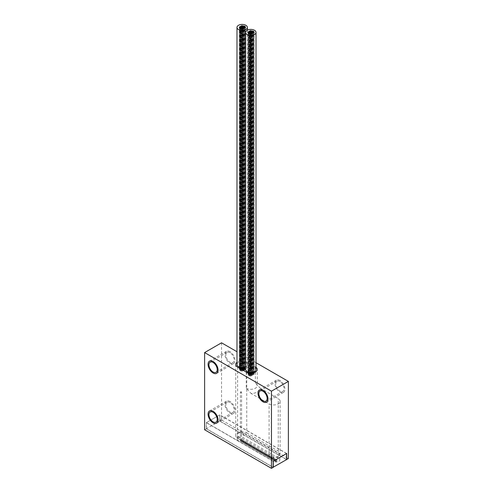 <?xml version="1.0" encoding="UTF-8"?>
<svg xmlns="http://www.w3.org/2000/svg" width="493" height="493" viewBox="0 0 493 493"><rect width="100%" height="100%" fill="white"/><g stroke="black" fill="none" stroke-linecap="round" stroke-linejoin="round"><path stroke-width="0.37" stroke-dasharray="2.46 1.85" d="M221.542 342.808L221.542 419.987L288.38 458.582M256.021 362.712L236.979 351.719M230.003 352.674A5.861 3.383 -120 0 0 227.07 352.384A5.861 3.383 -120 0 0 226.17 357.08A5.861 3.383 -120 0 0 230.003 362.25A5.861 3.383 -120 0 0 232.93 362.54A5.861 3.383 -120 0 0 233.83 357.838A5.861 3.383 -120 0 0 230.003 352.674M230.003 402.498A5.861 3.383 -120 0 0 227.07 402.208A5.861 3.383 -120 0 0 226.17 406.91A5.861 3.383 -120 0 0 230.003 412.074A5.861 3.383 -120 0 0 232.93 412.364A5.861 3.383 -120 0 0 233.83 407.668A5.861 3.383 -120 0 0 230.003 402.498M279.919 381.496A5.861 3.383 -120 0 0 276.992 381.206A5.861 3.383 -120 0 0 276.092 385.902A5.861 3.383 -120 0 0 279.919 391.066A5.861 3.383 -120 0 0 282.853 391.362A5.861 3.383 -120 0 0 283.752 386.66A5.861 3.383 -120 0 0 279.919 381.496M221.542 419.987L219.847 420.967L219.847 414.86L206.308 422.674L206.308 428.781L204.62 429.76M286.692 453.449L219.847 414.86M219.847 420.967L286.562 459.482M273.153 461.269L206.308 422.674M246.753 432.934L278.231 451.107A6.464 3.728 180 0 1 280.123 453.745A6.464 3.728 180 0 1 276.135 457.19A6.464 3.728 180 0 1 269.092 456.382L237.614 438.209A6.464 3.728 180 0 1 235.722 435.572A6.464 3.728 180 0 1 239.715 432.127A6.464 3.728 180 0 1 246.753 432.934L246.753 372.381M206.308 428.781L273.153 467.37M256.021 367.267A6.464 3.728 0 0 0 255.386 366.841L246.753 361.856A6.464 3.728 0 0 0 236.979 362.281M246.247 372.116L246.247 388.237L251.128 393.494A9.453 5.46 0 0 0 260.261 388.219L255.386 382.962A6.464 3.728 0 0 1 257.278 385.6L257.278 369.479M260.261 388.219L278.231 398.59A6.464 3.728 180 0 1 280.123 401.228A6.464 3.728 180 0 1 276.135 404.679A6.464 3.728 180 0 1 269.092 403.866L251.128 393.494M230.003 351.688A7.068 4.08 -120 0 0 226.466 351.343A7.068 4.08 -120 0 0 225.387 357.006A7.068 4.08 -120 0 0 230.003 363.23A7.068 4.08 -120 0 0 233.534 363.581A7.068 4.08 -120 0 0 234.619 357.918A7.068 4.08 -120 0 0 230.003 351.688M230.003 401.518A7.068 4.08 -120 0 0 226.466 401.166A7.068 4.08 -120 0 0 225.387 406.83A7.068 4.08 -120 0 0 230.003 413.06A7.068 4.08 -120 0 0 233.534 413.405A7.068 4.08 -120 0 0 234.619 407.742A7.068 4.08 -120 0 0 230.003 401.518M279.919 380.51A7.068 4.08 -120 0 0 276.388 380.165A7.068 4.08 -120 0 0 275.304 385.822A7.068 4.08 -120 0 0 279.919 392.052A7.068 4.08 -120 0 0 283.457 392.403A7.068 4.08 -120 0 0 284.535 386.74A7.068 4.08 -120 0 0 279.919 380.51M286.562 459.63L219.718 421.04L206.438 428.707L273.153 467.228M276.622 461.559A0.721 0.413 180 0 1 275.605 460.973A0.721 0.413 180 0 1 276.622 461.559M275.488 460.906A0.721 0.413 180 0 1 274.472 460.32A0.721 0.413 180 0 1 275.488 460.906M274.354 460.252A0.721 0.413 180 0 1 273.338 459.667A0.721 0.413 180 0 1 274.354 460.252M273.221 459.593A0.721 0.413 180 0 1 272.204 459.008A0.721 0.413 180 0 1 273.221 459.593M272.087 458.94A0.721 0.413 180 0 1 271.07 458.354A0.721 0.413 180 0 1 272.087 458.94M270.953 458.287A0.721 0.413 180 0 1 269.936 457.701A0.721 0.413 180 0 1 270.953 458.287M269.819 457.633A0.721 0.413 180 0 1 268.802 457.048A0.721 0.413 180 0 1 269.819 457.633M268.685 456.98A0.721 0.413 180 0 1 267.668 456.389A0.721 0.413 180 0 1 268.685 456.98M267.551 456.321A0.721 0.413 180 0 1 266.534 455.735A0.721 0.413 180 0 1 267.551 456.321M266.417 455.668A0.721 0.413 180 0 1 265.4 455.082A0.721 0.413 180 0 1 266.417 455.668M265.283 455.014A0.721 0.413 180 0 1 264.266 454.429A0.721 0.413 180 0 1 265.283 455.014M264.149 454.361A0.721 0.413 180 0 1 263.133 453.776A0.721 0.413 180 0 1 264.149 454.361M263.015 453.708A0.721 0.413 180 0 1 261.999 453.116A0.721 0.413 180 0 1 263.015 453.708M261.882 453.049A0.721 0.413 180 0 1 260.865 452.463A0.721 0.413 180 0 1 261.882 453.049M260.748 452.395A0.721 0.413 180 0 1 259.731 451.81A0.721 0.413 180 0 1 260.748 452.395M259.614 451.742A0.721 0.413 180 0 1 258.597 451.157A0.721 0.413 180 0 1 259.614 451.742M258.48 451.089A0.721 0.413 180 0 1 257.463 450.497A0.721 0.413 180 0 1 258.48 451.089M257.346 450.429A0.721 0.413 180 0 1 256.329 449.844A0.721 0.413 180 0 1 257.346 450.429M256.212 449.776A0.721 0.413 180 0 1 255.195 449.191A0.721 0.413 180 0 1 256.212 449.776M255.078 449.123A0.721 0.413 180 0 1 254.061 448.538A0.721 0.413 180 0 1 255.078 449.123M253.944 448.47A0.721 0.413 180 0 1 252.927 447.884A0.721 0.413 180 0 1 253.944 448.47M252.81 447.817A0.721 0.413 180 0 1 251.794 447.225A0.721 0.413 180 0 1 252.81 447.817M251.676 447.157A0.721 0.413 180 0 1 250.666 446.572A0.721 0.413 180 0 1 251.676 447.157M250.543 446.504A0.721 0.413 180 0 1 249.532 445.918A0.721 0.413 180 0 1 250.543 446.504M249.409 445.851A0.721 0.413 180 0 1 248.398 445.265A0.721 0.413 180 0 1 249.409 445.851M248.275 445.197A0.721 0.413 180 0 1 247.264 444.612A0.721 0.413 180 0 1 248.275 445.197M247.141 444.538A0.721 0.413 180 0 1 246.13 443.953A0.721 0.413 180 0 1 247.141 444.538M246.007 443.885A0.721 0.413 180 0 1 244.996 443.299A0.721 0.413 180 0 1 246.007 443.885M244.873 443.232A0.721 0.413 180 0 1 243.862 442.646A0.721 0.413 180 0 1 244.873 443.232M243.739 442.578A0.721 0.413 180 0 1 242.729 441.993A0.721 0.413 180 0 1 243.739 442.578M242.605 441.925A0.721 0.413 180 0 1 241.595 441.334A0.721 0.413 180 0 1 242.605 441.925M241.471 441.266A0.721 0.413 180 0 1 240.461 440.68A0.721 0.413 180 0 1 241.471 441.266M219.718 421.04L219.718 414.933L206.438 422.6L273.282 461.195M206.438 428.707L206.438 422.6M286.562 453.523L219.718 414.933M238.322 436.397L273.467 456.684A3.741 2.157 0 0 0 277.547 457.153A3.741 2.157 0 0 0 279.851 455.162A3.741 2.157 0 0 0 278.761 453.634L243.61 433.341A3.741 2.157 0 0 0 239.536 432.872A3.741 2.157 0 0 0 237.225 434.869A3.741 2.157 0 0 0 238.322 436.397L238.322 441.038L273.467 461.325A3.741 2.157 0 0 0 277.547 461.793A3.741 2.157 0 0 0 279.851 459.803A3.741 2.157 0 0 0 278.761 458.274L243.61 437.981A3.741 2.157 0 0 0 239.536 437.513A3.741 2.157 0 0 0 237.225 439.51A3.741 2.157 0 0 0 238.322 441.038M276.622 460.092A0.721 0.413 180 0 1 275.605 459.507A0.721 0.413 180 0 1 276.622 460.092M275.488 459.439A0.721 0.413 180 0 1 274.472 458.854A0.721 0.413 180 0 1 275.488 459.439M274.354 458.786A0.721 0.413 180 0 1 273.338 458.2A0.721 0.413 180 0 1 274.354 458.786M273.221 458.133A0.721 0.413 180 0 1 272.204 457.547A0.721 0.413 180 0 1 273.221 458.133M272.087 457.473A0.721 0.413 180 0 1 271.07 456.888A0.721 0.413 180 0 1 272.087 457.473M270.953 456.82A0.721 0.413 180 0 1 269.936 456.235A0.721 0.413 180 0 1 270.953 456.82M269.819 456.167A0.721 0.413 180 0 1 268.802 455.581A0.721 0.413 180 0 1 269.819 456.167M268.685 455.514A0.721 0.413 180 0 1 267.668 454.928A0.721 0.413 180 0 1 268.685 455.514M267.551 454.86A0.721 0.413 180 0 1 266.534 454.269A0.721 0.413 180 0 1 267.551 454.86M266.417 454.201A0.721 0.413 180 0 1 265.4 453.615A0.721 0.413 180 0 1 266.417 454.201M265.283 453.548A0.721 0.413 180 0 1 264.266 452.962A0.721 0.413 180 0 1 265.283 453.548M264.149 452.894A0.721 0.413 180 0 1 263.133 452.309A0.721 0.413 180 0 1 264.149 452.894M263.015 452.241A0.721 0.413 180 0 1 261.999 451.656A0.721 0.413 180 0 1 263.015 452.241M261.882 451.582A0.721 0.413 180 0 1 260.865 450.996A0.721 0.413 180 0 1 261.882 451.582M260.748 450.929A0.721 0.413 180 0 1 259.731 450.343A0.721 0.413 180 0 1 260.748 450.929M259.614 450.275A0.721 0.413 180 0 1 258.597 449.69A0.721 0.413 180 0 1 259.614 450.275M258.48 449.622A0.721 0.413 180 0 1 257.463 449.037A0.721 0.413 180 0 1 258.48 449.622M257.346 448.969A0.721 0.413 180 0 1 256.329 448.377A0.721 0.413 180 0 1 257.346 448.969M256.212 448.31A0.721 0.413 180 0 1 255.195 447.724A0.721 0.413 180 0 1 256.212 448.31M255.078 447.656A0.721 0.413 180 0 1 254.061 447.071A0.721 0.413 180 0 1 255.078 447.656M253.944 447.003A0.721 0.413 180 0 1 252.927 446.418A0.721 0.413 180 0 1 253.944 447.003M252.81 446.35A0.721 0.413 180 0 1 251.794 445.764A0.721 0.413 180 0 1 252.81 446.35M251.676 445.69A0.721 0.413 180 0 1 250.666 445.105A0.721 0.413 180 0 1 251.676 445.69M250.543 445.037A0.721 0.413 180 0 1 249.532 444.452A0.721 0.413 180 0 1 250.543 445.037M249.409 444.384A0.721 0.413 180 0 1 248.398 443.799A0.721 0.413 180 0 1 249.409 444.384M248.275 443.731A0.721 0.413 180 0 1 247.264 443.145A0.721 0.413 180 0 1 248.275 443.731M247.141 443.078A0.721 0.413 180 0 1 246.13 442.486A0.721 0.413 180 0 1 247.141 443.078M246.007 442.418A0.721 0.413 180 0 1 244.996 441.833A0.721 0.413 180 0 1 246.007 442.418M244.873 441.765A0.721 0.413 180 0 1 243.862 441.18A0.721 0.413 180 0 1 244.873 441.765M243.739 441.112A0.721 0.413 180 0 1 242.729 440.526A0.721 0.413 180 0 1 243.739 441.112M242.605 440.459A0.721 0.413 180 0 1 241.595 439.873A0.721 0.413 180 0 1 242.605 440.459M241.471 439.799A0.721 0.413 180 0 1 240.461 439.214A0.721 0.413 180 0 1 241.471 439.799M241.841 368.992A0.598 0.345 0 0 0 242.692 368.505A0.598 0.345 0 0 0 241.841 368.992M240.855 369.559A0.598 0.345 0 0 0 241.699 369.072A0.598 0.345 0 0 0 240.855 369.559M242.186 369.768A0.598 0.345 0 0 0 243.031 369.282A0.598 0.345 0 0 0 242.186 369.768M245.563 369.152A0.598 0.345 0 0 0 244.368 369.152A0.598 0.345 0 0 0 244.596 369.423M245.335 27.565L245.335 364.635A0.598 0.345 0 0 0 245.483 364.191L245.483 27.121A0.598 0.345 180 0 1 245.557 27.244M239.9 370.114A0.598 0.345 0 0 0 240.744 369.627A0.598 0.345 0 0 0 239.9 370.114M240.485 368.789A0.598 0.345 0 0 0 241.33 368.302A0.598 0.345 0 0 0 240.485 368.789M239.524 369.349A0.598 0.345 0 0 0 240.374 368.863A0.598 0.345 0 0 0 239.524 369.349M241.502 368.209A0.598 0.345 0 0 0 242.346 367.723A0.598 0.345 0 0 0 241.502 368.209M240.264 370.878A0.598 0.345 0 0 0 241.108 370.391A0.598 0.345 0 0 0 240.264 370.878M244.047 368.696A0.598 0.345 0 0 0 244.892 368.209A0.598 0.345 0 0 0 244.047 368.696A0.598 0.345 0 0 0 243.191 369.189A0.598 0.345 0 0 0 244.041 368.702M241.595 371.093A0.598 0.345 0 0 0 242.445 370.607A0.598 0.345 0 0 0 241.595 371.093M244.596 369.744A0.598 0.345 0 0 0 243.394 369.744A0.598 0.345 0 0 0 243.548 369.978M239.721 367.143L239.721 28.046L239.727 365.122A0.598 0.345 0 0 0 239.771 365.221L239.771 28.156M240.498 26.437L240.498 363.501A0.598 0.345 0 0 0 240.356 363.618L240.356 26.548A0.598 0.345 0 0 1 240.498 26.437L240.849 26.246M240.498 363.501L242.1 362.848L244.657 363.335A0.598 0.345 0 0 1 245.039 363.557L245.07 26.53M245.039 26.486A0.598 0.345 0 0 0 244.657 26.271L244.22 26.184M242.944 25.938L243.727 26.086M242.1 362.848L242.1 25.784L242.445 25.846M242.1 25.784L241.33 25.987M239.351 367.014L239.351 364.321A0.598 0.345 0 0 1 239.672 364.013L239.906 26.807M239.672 26.942A0.598 0.345 0 0 0 239.358 27.201M245.613 366.755A5.207 3.007 0 0 0 247.387 364.493A5.207 3.007 0 0 0 245.865 362.367A5.207 3.007 0 0 0 240.196 361.72A5.207 3.007 0 0 0 236.979 364.493M239.727 365.122L239.376 364.413L239.376 27.349M239.672 364.013L240.356 363.618M245.039 363.557L245.483 364.191M245.335 364.635L244.436 365.196L244.436 28.126M243.363 28.705L243.363 365.775L244.374 365.221A0.598 0.345 0 0 0 244.436 365.196M243.363 365.775L242.439 366.311L242.439 29.241M239.771 365.221L240.109 365.935A0.598 0.345 0 0 0 240.529 366.182L242.439 366.311M241.391 363.021L241.391 25.95M244.657 363.335L244.657 26.271M244.374 365.221L244.374 28.156M241.755 366.373L241.755 29.303M240.529 366.182L240.529 29.112M240.109 365.935L240.109 28.871M242.778 368.45A0.598 0.345 0 0 0 243.622 367.963A0.598 0.345 0 0 0 242.778 368.45M241.219 370.329A0.598 0.345 0 0 0 242.063 369.836A0.598 0.345 0 0 0 241.219 370.329M243.548 370.311A0.598 0.345 0 0 0 242.353 370.311A0.598 0.345 0 0 0 243.45 370.502M250.475 373.971A0.598 0.345 0 0 0 251.319 373.484A0.598 0.345 0 0 0 250.475 373.971M249.489 374.544A0.598 0.345 0 0 0 250.333 374.058A0.598 0.345 0 0 0 249.489 374.544M250.814 374.754A0.598 0.345 0 0 0 251.664 374.267A0.598 0.345 0 0 0 250.814 374.754M253.174 374.378A0.598 0.345 0 0 0 254.018 373.891A0.598 0.345 0 0 0 253.174 374.378M253.963 32.55L253.963 369.614A0.598 0.345 0 0 0 254.111 369.171L254.111 32.107A0.598 0.345 180 0 1 254.185 32.23M248.527 375.099A0.598 0.345 0 0 0 249.372 374.606A0.598 0.345 0 0 0 248.527 375.099M249.113 373.768A0.598 0.345 0 0 0 249.957 373.281A0.598 0.345 0 0 0 249.113 373.768M248.158 374.335A0.598 0.345 0 0 0 249.002 373.842A0.598 0.345 0 0 0 248.158 374.335M250.13 373.195A0.598 0.345 0 0 0 250.974 372.708A0.598 0.345 0 0 0 250.13 373.195M248.891 375.863A0.598 0.345 0 0 0 249.735 375.376A0.598 0.345 0 0 0 248.891 375.863M252.675 373.676A0.598 0.345 0 0 0 253.525 373.189A0.598 0.345 0 0 0 252.675 373.676M250.228 376.079A0.598 0.345 0 0 0 251.073 375.586A0.598 0.345 0 0 0 250.228 376.079M252.2 374.97A0.598 0.345 0 0 0 253.051 374.483A0.598 0.345 0 0 0 252.2 374.97M248.355 372.123L248.355 370.101A0.598 0.345 0 0 0 248.404 370.206L248.404 33.136M249.125 31.416L249.125 368.487A0.598 0.345 0 0 0 248.99 368.604L248.99 31.534A0.598 0.345 0 0 1 249.125 31.416L249.476 31.232M249.125 368.487L250.734 367.833L253.291 368.32A0.598 0.345 0 0 1 253.667 368.536L253.698 31.515M253.667 31.472A0.598 0.345 0 0 0 253.291 31.25L252.854 31.164M251.578 30.923L252.354 31.071M250.734 367.833L250.734 30.763L251.079 30.831M250.734 30.763L249.957 30.973M247.979 371.999L247.979 369.3A0.598 0.345 0 0 1 248.306 368.998L248.54 31.792M248.306 31.928A0.598 0.345 0 0 0 247.985 32.187M256.021 369.479A5.207 3.007 0 0 0 254.493 367.353A5.207 3.007 0 0 0 248.823 366.7A5.207 3.007 0 0 0 245.613 369.479M248.355 370.101L248.004 369.399L248.004 32.328M248.306 368.998L248.99 368.604M253.667 368.536L254.111 369.171M253.963 369.614L253.063 370.175L253.063 33.105M251.991 33.69L251.991 370.761L253.008 370.206A0.598 0.345 0 0 0 253.063 370.175M251.991 370.761L251.066 371.291L251.066 34.227M248.404 370.206L248.737 370.921A0.598 0.345 0 0 0 249.162 371.167L251.066 371.291M250.025 368L250.025 30.936M253.291 368.32L253.291 31.25M253.008 370.206L253.008 33.136M250.382 371.352L250.382 34.288M249.162 371.167L249.162 34.097M248.737 370.921L248.737 33.851M251.405 373.435A0.598 0.345 0 0 0 252.256 372.948A0.598 0.345 0 0 0 251.405 373.435M249.852 375.309A0.598 0.345 0 0 0 250.697 374.822A0.598 0.345 0 0 0 249.852 375.309M251.824 374.169A0.598 0.345 0 0 0 252.669 373.682A0.598 0.345 0 0 0 251.824 374.169M251.159 375.537A0.598 0.345 0 0 0 252.003 375.05A0.598 0.345 0 0 0 251.159 375.537M240.541 441.217A0.598 0.345 0 0 0 241.391 440.73A0.598 0.345 0 0 0 240.541 441.217M240.541 392.366A0.598 0.345 0 0 0 241.391 391.88A0.598 0.345 0 0 0 240.541 392.366M246.247 388.237A6.464 3.728 0 0 0 253.285 389.045A6.464 3.728 0 0 0 257.278 385.6L257.056 385.175M255.386 366.841L255.386 370.915M255.386 372.116L255.386 382.962M237.614 367.131L237.614 438.209M269.092 456.382L269.092 403.866M278.231 451.107L278.231 398.59M246.753 361.856L246.753 371.358M273.467 456.684L273.467 461.325M243.61 433.341L243.61 437.981M278.761 453.634L278.761 458.274M243.388 363.088L243.388 26.024M252.015 368.074L252.015 31.004M280.123 401.228L280.123 453.745M235.722 364.493L235.722 435.572M227.07 352.384L210.147 362.152M232.93 362.54L216.008 372.307M227.07 402.208L210.147 411.982M232.93 412.364L216.008 422.137M276.992 381.206L260.07 390.974M282.853 391.362L265.93 401.129M226.466 351.343L209.543 361.11M233.534 363.581L216.612 373.349M226.466 401.166L209.543 410.94M233.534 413.405L216.612 423.179M276.388 380.165L259.466 389.932M283.457 392.403L266.534 402.171M237.225 439.51L237.225 434.869M279.851 459.803L279.851 455.162M275.396 459.803L275.396 461.269M276.832 459.803L276.832 461.269M274.262 459.149L274.262 460.61M275.698 459.149L275.698 460.61M273.128 458.49L273.128 459.957M274.564 458.49L274.564 459.957M271.994 457.837L271.994 459.303M273.43 457.837L273.43 459.303M270.86 457.184L270.86 458.65M272.296 457.184L272.296 458.65M269.726 456.53L269.726 457.991M271.162 456.53L271.162 457.991M268.593 455.871L268.593 457.338M270.028 455.871L270.028 457.338M267.459 455.218L267.459 456.684M268.895 455.218L268.895 456.684M266.325 454.564L266.325 456.031M267.761 454.564L267.761 456.031M265.191 453.911L265.191 455.378M266.627 453.911L266.627 455.378M264.057 453.258L264.057 454.719M265.493 453.258L265.493 454.719M262.923 452.599L262.923 454.065M264.359 452.599L264.359 454.065M261.789 451.945L261.789 453.412M263.225 451.945L263.225 453.412M260.655 451.292L260.655 452.759M262.091 451.292L262.091 452.759M259.521 450.639L259.521 452.106M260.957 450.639L260.957 452.106M258.387 449.98L258.387 451.446M259.823 449.98L259.823 451.446M257.254 449.326L257.254 450.793M258.689 449.326L258.689 450.793M256.12 448.673L256.12 450.14M257.556 448.673L257.556 450.14M254.986 448.02L254.986 449.487M256.422 448.02L256.422 449.487M253.852 447.367L253.852 448.827M255.288 447.367L255.288 448.827M252.718 446.707L252.718 448.174M254.154 446.707L254.154 448.174M251.584 446.054L251.584 447.521M253.02 446.054L253.02 447.521M250.45 445.401L250.45 446.868M251.886 445.401L251.886 446.868M249.316 444.748L249.316 446.214M250.752 444.748L250.752 446.214M248.182 444.088L248.182 445.555M249.618 444.088L249.618 445.555M247.048 443.435L247.048 444.902M248.484 443.435L248.484 444.902M245.915 442.782L245.915 444.248M247.35 442.782L247.35 444.248M244.781 442.129L244.781 443.595M246.217 442.129L246.217 443.595M243.653 441.475L243.653 442.936M245.089 441.475L245.089 442.936M242.519 440.816L242.519 442.283M243.955 440.816L243.955 442.283M241.385 440.163L241.385 441.629M242.821 440.163L242.821 441.629M240.251 439.51L240.251 440.976M241.687 439.51L241.687 440.976M242.864 368.746L242.864 27.263M241.669 368.746L241.669 27.103M241.878 369.319L241.878 27.811M240.683 369.319L240.683 27.639M243.209 369.528L243.209 28.046M242.008 369.528L242.008 27.861M245.563 366.78L245.563 364.364M240.917 369.867L240.917 28.366M239.721 369.867L239.721 368.351M241.502 368.542L241.502 27.041M240.307 368.542L240.307 26.875M247.387 364.493L247.387 30.147M239.351 369.109L239.351 368.135M240.547 369.109L240.547 27.596M241.323 367.969L241.323 26.345M242.519 367.969L242.519 26.48M243.869 368.45L243.869 26.677M245.07 368.45L245.07 26.856M244.596 367.156L244.596 28.027M243.394 369.744L243.394 28.126M242.618 370.847L242.618 370.021M242.618 367.488L242.618 29.136M241.422 370.847L241.422 369.331M241.422 367.47L241.422 29.253M241.28 370.637L241.28 369.251M241.28 367.451L241.28 29.229M240.085 370.637L240.085 368.561M240.085 367.242L240.085 28.828M244.368 369.152L244.368 27.522M243.801 368.209L243.801 26.665M242.599 368.209L242.599 26.505M242.242 370.083L242.242 28.576M241.046 370.083L241.046 28.409M244.214 368.943L244.214 27.472M243.018 368.943L243.018 27.318M243.548 367.396L243.548 28.606M242.353 370.311L242.353 28.612M251.492 373.731L251.492 32.242M250.296 373.731L250.296 32.082M250.506 374.298L250.506 32.797M249.31 374.298L249.31 32.624M251.837 374.507L251.837 33.031M250.641 374.507L250.641 32.84M254.191 374.132L254.191 372.659M254.191 371.765L254.191 369.343M249.55 374.853L249.55 33.345M248.355 374.853L248.355 372.924M250.136 373.528L250.136 32.027M248.94 373.528L248.94 31.86M247.979 374.088L247.979 372.831M249.181 374.088L249.181 32.581M249.957 372.948L249.957 31.324M251.153 372.948L251.153 31.466M252.502 373.435L252.502 31.663M253.698 373.435L253.698 31.842M253.223 374.729L253.223 372.936M253.223 372.141L253.223 33.006M252.028 374.729L252.028 33.111M251.245 375.832L251.233 31.49M251.245 372.474L251.245 34.122M250.05 375.832L250.05 373.183M250.05 372.449L250.05 34.233M249.914 375.617L249.914 373.17M249.914 372.437L249.914 34.214M248.719 375.617L248.719 373.004M248.719 372.227L248.719 33.807M252.995 374.132L252.995 32.501M252.428 373.189L252.428 31.644M250.869 375.068L250.869 33.561M249.674 375.068L249.674 33.388M252.847 373.928L252.847 32.452M251.646 373.928L251.646 32.304M252.182 375.296L252.182 373.121M252.182 372.375L252.182 33.586M250.986 375.296L250.986 33.592M241.564 440.976L241.564 392.126M240.368 440.976L240.368 392.126"/><path stroke-width="0.74" d="M286.562 459.482L288.38 458.582L288.38 381.397L256.021 362.712M236.979 351.719L221.542 342.808L204.62 352.575L204.62 429.76L271.458 468.35L271.458 391.165L204.62 352.575M286.692 459.556L286.692 453.449L273.153 461.269L273.153 467.37L271.458 468.35M288.38 381.397L271.458 391.165M213.081 362.441A5.861 3.383 -120 0 0 210.147 362.152A5.861 3.383 -120 0 0 209.248 366.854A5.861 3.383 -120 0 0 213.081 372.018A5.861 3.383 -120 0 0 216.008 372.307A5.861 3.383 -120 0 0 216.908 367.612A5.861 3.383 -120 0 0 213.081 362.441M213.081 412.271A5.861 3.383 -120 0 0 210.147 411.982A5.861 3.383 -120 0 0 209.248 416.677A5.861 3.383 -120 0 0 213.081 421.848A5.861 3.383 -120 0 0 216.008 422.137A5.861 3.383 -120 0 0 216.908 417.435A5.861 3.383 -120 0 0 213.081 412.271M262.997 391.263A5.861 3.383 -120 0 0 260.07 390.974A5.861 3.383 -120 0 0 259.17 395.669A5.861 3.383 -120 0 0 262.997 400.84A5.861 3.383 -120 0 0 265.93 401.129A5.861 3.383 -120 0 0 266.83 396.434A5.861 3.383 -120 0 0 262.997 391.263M236.979 362.281A6.464 3.728 0 0 0 235.722 364.493A6.464 3.728 0 0 0 237.614 367.131L246.247 372.116A6.464 3.728 0 0 0 253.285 372.924A6.464 3.728 0 0 0 257.278 369.479A6.464 3.728 0 0 0 256.021 367.267M213.081 372.998A7.068 4.08 60 0 1 208.465 366.774A7.068 4.08 60 0 1 209.543 361.11A7.068 4.08 60 0 1 213.081 361.461A7.068 4.08 60 0 1 217.696 367.686A7.068 4.08 60 0 1 216.612 373.349A7.068 4.08 60 0 1 213.081 372.998M213.081 422.828A7.068 4.08 60 0 1 208.465 416.597A7.068 4.08 60 0 1 209.543 410.94A7.068 4.08 60 0 1 213.081 411.285A7.068 4.08 60 0 1 217.696 417.516A7.068 4.08 60 0 1 216.612 423.179A7.068 4.08 60 0 1 213.081 422.828M262.997 401.82A7.068 4.08 60 0 1 258.381 395.596A7.068 4.08 60 0 1 259.466 389.932A7.068 4.08 60 0 1 262.997 390.283A7.068 4.08 60 0 1 267.613 396.508A7.068 4.08 60 0 1 266.534 402.171A7.068 4.08 60 0 1 262.997 401.82M273.153 467.228L286.562 459.63L286.562 453.523L273.282 461.195L273.282 467.302M241.841 27.035A0.598 0.345 0 0 0 242.692 26.548A0.598 0.345 0 0 0 241.841 27.035M240.855 27.608A0.598 0.345 0 0 0 241.699 27.121A0.598 0.345 0 0 0 240.855 27.608M242.186 27.818A0.598 0.345 0 0 0 243.031 27.331A0.598 0.345 0 0 0 242.186 27.818M244.54 27.442A0.598 0.345 0 0 0 245.385 26.955A0.598 0.345 0 0 0 244.54 27.442M244.596 369.423A0.598 0.345 0 0 0 245.563 369.152L245.563 366.78M245.557 27.244A0.598 0.345 180 0 1 245.335 27.565L244.436 28.126A0.598 0.345 0 0 1 244.374 28.156L242.439 29.241L240.529 29.112A0.598 0.345 0 0 1 240.109 28.871L239.771 28.156A0.598 0.345 0 0 1 239.727 28.052L239.376 27.349A0.598 0.345 0 0 1 239.351 27.251L239.351 27.152A0.598 0.345 0 0 0 240.547 27.152A0.598 0.345 0 0 0 239.351 27.152M243.548 369.978A0.598 0.345 0 0 0 244.596 369.744L244.596 367.156M239.9 28.163A0.598 0.345 0 0 0 240.744 27.67A0.598 0.345 0 0 0 239.9 28.163M240.485 26.832A0.598 0.345 0 0 0 241.33 26.345A0.598 0.345 0 0 0 240.485 26.832M241.502 26.258A0.598 0.345 0 0 0 242.346 25.772A0.598 0.345 0 0 0 241.502 26.258M240.264 28.927A0.598 0.345 0 0 0 241.108 28.44A0.598 0.345 0 0 0 240.264 28.927M244.047 26.745A0.598 0.345 0 0 0 244.892 26.252A0.598 0.345 0 0 0 244.047 26.745A0.598 0.345 0 0 0 243.191 27.238A0.598 0.345 0 0 0 244.041 26.745M241.595 29.142A0.598 0.345 0 0 0 242.445 28.656A0.598 0.345 0 0 0 241.595 29.142M243.573 28.033A0.598 0.345 0 0 0 244.417 27.546A0.598 0.345 0 0 0 243.573 28.033M238.507 29.549A5.207 3.007 0 0 0 244.177 30.202A5.207 3.007 0 0 0 247.387 27.429A5.207 3.007 0 0 0 245.865 25.303A5.207 3.007 0 0 0 240.196 24.65A5.207 3.007 0 0 0 236.979 27.429A5.207 3.007 0 0 0 238.507 29.549M245.07 26.53L245.348 26.93M243.727 26.086L244.22 26.184M242.445 25.846L242.944 25.938M240.849 26.246L241.33 25.987M239.906 26.807L240.307 26.875M236.979 27.429L236.979 364.493A5.207 3.007 0 0 0 238.507 366.619A5.207 3.007 0 0 0 245.613 366.755M242.778 26.499A0.598 0.345 0 0 0 243.622 26.012A0.598 0.345 0 0 0 242.778 26.499M241.219 28.372A0.598 0.345 0 0 0 242.063 27.885A0.598 0.345 0 0 0 241.219 28.372M243.45 370.502A0.598 0.345 0 0 0 243.548 370.311L243.548 367.396M242.531 28.6A0.598 0.345 0 0 0 243.376 28.113A0.598 0.345 0 0 0 242.531 28.6M250.475 32.02A0.598 0.345 0 0 0 251.319 31.534A0.598 0.345 0 0 0 250.475 32.02M249.489 32.587A0.598 0.345 0 0 0 250.333 32.1A0.598 0.345 0 0 0 249.489 32.587M250.814 32.797A0.598 0.345 0 0 0 251.664 32.31A0.598 0.345 0 0 0 250.814 32.797M253.174 32.421A0.598 0.345 0 0 0 254.018 31.934A0.598 0.345 0 0 0 253.174 32.421M254.185 32.23A0.598 0.345 180 0 1 253.963 32.55L253.063 33.105A0.598 0.345 0 0 1 253.008 33.136L251.066 34.227L249.162 34.097A0.598 0.345 0 0 1 248.737 33.851L248.404 33.136A0.598 0.345 0 0 1 248.355 33.037L248.004 32.328A0.598 0.345 0 0 1 247.979 32.236L247.979 32.137A0.598 0.345 0 0 0 249.181 32.137A0.598 0.345 0 0 0 247.979 32.137M248.527 33.142A0.598 0.345 0 0 0 249.372 32.655A0.598 0.345 0 0 0 248.527 33.142M249.113 31.817A0.598 0.345 0 0 0 249.957 31.33A0.598 0.345 0 0 0 249.113 31.817M250.13 31.244A0.598 0.345 0 0 0 250.974 30.751A0.598 0.345 0 0 0 250.13 31.244M248.891 33.912A0.598 0.345 0 0 0 249.735 33.419A0.598 0.345 0 0 0 248.891 33.912M252.675 31.725A0.598 0.345 0 0 0 253.525 31.238A0.598 0.345 0 0 0 252.675 31.725A0.598 0.345 0 0 0 251.824 32.218A0.598 0.345 0 0 0 252.669 31.731M250.228 34.122A0.598 0.345 0 0 0 251.073 33.635A0.598 0.345 0 0 0 250.228 34.122M252.2 33.019A0.598 0.345 0 0 0 253.051 32.532A0.598 0.345 0 0 0 252.2 33.019M247.135 34.535A5.207 3.007 0 0 0 252.804 35.188A5.207 3.007 0 0 0 256.021 32.409A5.207 3.007 0 0 0 254.493 30.283A5.207 3.007 0 0 0 248.823 29.635A5.207 3.007 0 0 0 245.613 32.409A5.207 3.007 0 0 0 247.135 34.535M253.698 31.515L253.981 31.916M252.354 31.071L252.854 31.164M251.079 30.831L251.578 30.923M249.476 31.232L249.957 30.973M248.54 31.792L248.94 31.558M245.613 32.409L245.613 369.479A5.207 3.007 0 0 0 247.135 371.605A5.207 3.007 0 0 0 252.804 372.252A5.207 3.007 0 0 0 256.021 369.479L256.021 32.409M251.405 31.478A0.598 0.345 0 0 0 252.256 30.991A0.598 0.345 0 0 0 251.405 31.478M249.852 33.358A0.598 0.345 0 0 0 250.697 32.871A0.598 0.345 0 0 0 249.852 33.358M251.159 33.586A0.598 0.345 0 0 0 252.003 33.099A0.598 0.345 0 0 0 251.159 33.586M255.386 370.915L255.386 372.116M246.753 371.358L246.753 372.381M242.864 27.263L242.864 26.795M241.669 27.103L241.669 26.795M241.878 27.811L241.878 27.361M243.209 28.046L243.209 27.571M240.917 28.366L240.917 27.916M239.721 368.351L239.721 367.143M241.502 27.041L241.502 26.591M247.387 30.147L247.387 27.429M239.351 368.135L239.351 367.014M240.547 27.596L240.547 27.152M241.323 26.345L241.323 26.012M242.519 26.48L242.519 26.012M245.07 26.856L245.07 26.499M243.394 28.126L243.394 27.793M242.618 370.021L242.618 367.488M241.422 369.331L241.422 367.47M241.422 29.253L241.422 28.896M241.28 369.251L241.28 367.451M241.28 29.229L241.28 28.68M240.085 368.561L240.085 367.242M244.368 27.522L244.368 27.195M243.801 26.665L243.801 26.252M242.242 28.576L242.242 28.132M244.214 27.472L244.214 26.992M243.018 27.318L243.018 26.992M251.492 32.242L251.492 31.774M250.296 32.082L250.296 31.774M250.506 32.797L250.506 32.347M251.837 33.031L251.837 32.556M254.191 372.659L254.191 371.765M249.55 33.345L249.55 32.902M248.355 372.924L248.355 372.123M250.136 32.027L250.136 31.57M247.979 372.831L247.979 371.999M249.181 32.581L249.181 32.137M249.957 31.324L249.957 30.997M251.153 31.466L251.153 30.997M253.698 31.842L253.698 31.478M253.223 372.936L253.223 372.141M252.028 33.111L252.028 32.772M251.245 373.201L251.245 372.474M250.05 373.183L250.05 372.449M250.05 34.233L250.05 33.881M249.914 373.17L249.914 372.437M249.914 34.214L249.914 33.666M248.719 373.004L248.719 372.227M252.995 32.501L252.995 32.181M252.428 31.644L252.428 31.238M250.869 33.561L250.869 33.111M252.847 32.452L252.847 31.971M251.646 32.304L251.646 31.971M252.182 373.121L252.182 372.375"/></g></svg>
